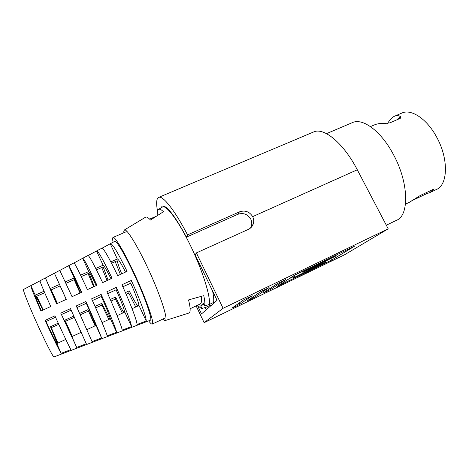<?xml version="1.0" encoding="UTF-8"?>
<svg xmlns="http://www.w3.org/2000/svg" width="469" height="469" viewBox="0 0 469 469"><rect width="100%" height="100%" fill="white"/><g stroke="black" fill="none" stroke-linecap="round" stroke-linejoin="round"><path stroke-width="0.7" d="M405.486 204.144L409.308 202.332L420.277 195.497L434.177 188.919L429.61 192.712L426.737 193.638L411.718 200.779M387.617 123.429C389.803 119.706 392.137 117.291 394.617 116.177C396.633 115.345 398.55 115.45 400.362 116.505L400.766 117.883L399.729 118.604L389.862 122.878L384.175 123.499C380.347 123.3 377.058 123.775 374.309 124.924L370.434 126.595M429.61 192.712L436.405 189.494C447.983 184.979 448.792 158.757 436.621 137.054C426.907 118.815 411.137 108.573 401.857 113.058L394.617 116.177M426.309 192.642L426.737 193.638M123.828 232.794L123.81 231.287L124.455 229.933C126.911 228.514 138.326 247.145 149.435 271.545C160.574 295.921 167.761 318.099 165.639 320.28L165.387 320.497C164.842 320.755 163.992 320.28 162.825 319.078M157.15 215.74L157.344 211.144L158.563 209.356C159.653 208.852 161.295 209.625 163.476 211.677L150.49 220.031C148.286 217.657 146.686 216.684 145.683 217.124L145.431 217.276M210.792 305.794L210.487 305.167L206.372 307.136L201.957 308.52C200.761 308.156 199.29 307.06 197.549 305.225M188.749 313.116L189.394 312.764C190.631 311.457 190.35 307.172 188.55 299.914L203.775 295.658C204.76 300.289 205.088 303.707 204.765 305.911L209.309 304.487L213.547 302.47C213.999 300.054 213.676 296.244 212.592 291.026M162.245 207.134L162.608 206.923C166.554 204.859 179.011 221.702 190.889 246.448C202.784 271.146 210.798 297.059 209.309 304.487M213.547 302.47L213.858 303.115M204.683 307.664L206.424 309.61M204.765 305.911L203.464 303.191L200.691 305.876L201.957 308.52M200.691 305.876L203.997 304.305M57.294 343.361L50.488 326.705L58.244 323.176M81.114 332.322L73.762 316.106L81.09 332.333M72.003 336.543L64.857 320.163L73.762 316.106M95.547 325.638L87.867 309.681L95.072 325.855M79.636 313.433L87.867 309.681M109.81 319.026L101.82 303.326L101.949 305.084L108.837 319.477M95.031 306.421L101.82 303.326M123.91 312.489C122.169 310.097 119.402 304.95 115.609 297.047L115.468 299.064L122.397 313.192M110.285 299.468L115.609 297.047M137.851 306.028C135.946 303.73 133.073 298.665 129.251 290.833L128.793 293.125L135.752 307.002M125.411 292.58L129.251 290.833M56.819 343.584L61.163 353.321C59.323 350.665 52.329 336.361 45.124 320.391L46.079 321.517C51.25 332.826 54.826 340.183 56.819 343.584L65.801 339.415M46.079 321.517L55.541 317.237M61.562 314.511L71.141 310.173L86.302 343.771L70.467 308.637L60.765 313.14L71.833 336.625L81.125 332.316M76.975 307.535L86.319 303.302L101.544 337.979C100.612 334.907 93.765 318.908 85.88 301.491L76.259 305.952L92.041 341.59L101.544 337.979M86.876 329.654L95.852 325.492M92.405 300.553L101.31 296.519C106.264 307.623 109.295 315.033 110.408 318.75L116.605 332.251C116.06 329.009 109.3 312.366 101.157 294.409L91.625 298.829C99.604 316.446 106.422 332.691 107.213 335.822L116.605 332.251M102.06 322.613L110.408 318.75M107.694 293.629L116.124 289.813C121.02 300.869 123.904 308.291 124.789 312.084L131.496 326.588C131.355 323.176 124.701 305.876 116.294 287.386L106.85 291.765C115.093 309.927 121.811 326.817 122.21 330.117L131.496 326.588M117.127 315.637L124.789 312.084M122.843 286.77L130.757 283.188C135.594 294.186 138.343 301.626 139 305.501L146.222 320.989C146.498 317.402 139.973 299.445 131.308 280.427L121.94 284.765C130.446 303.461 137.054 321.001 137.042 324.484L146.222 320.989M132.076 308.708L139 305.501M115.204 261.626L120.381 274.441M36.74 296.22L43.277 309.95M51.191 289.848L57.441 303.425M66.205 299.392L60.132 285.908L66.193 299.398M74.202 279.706L80.029 293.025M88.072 273.585L93.671 286.741M101.738 267.559L107.12 280.55M23.544 289.461L30.848 285.609C30.72 286.84 34.085 295.306 40.944 311.023L50.728 306.515C43.64 290.51 40.053 281.945 39.959 280.808L39.976 280.802M30.848 285.609L35.193 295.136C35.081 295.869 37.127 301.104 41.331 310.847M39.953 280.878L30.942 285.615M39.959 280.808L45.393 277.941L56.573 303.824L66.27 299.363L54.398 273.198L45.446 277.982L56.731 303.754M54.398 273.198L59.768 270.367L72.062 296.695L81.676 292.269C73.862 275.35 69.523 266.486 68.673 265.671L59.815 270.42M68.673 265.671L73.979 262.875C74.987 263.625 79.466 272.542 87.416 289.625L96.942 285.234C88.758 267.875 84.039 258.876 82.778 258.237L74.073 262.916M82.778 258.237L88.025 255.47C89.444 256.045 94.316 265.091 102.629 282.614L112.073 278.269C103.526 260.471 98.408 251.343 96.725 250.886L88.178 255.494M96.725 250.886L101.914 248.148C103.76 248.535 109.025 257.71 117.713 275.672L127.076 271.363C118.153 253.131 112.636 243.886 110.514 243.616L102.125 248.154M23.514 289.479C22.711 289.678 27.771 302.775 35.128 319.307C43.928 339.175 53.296 357.741 53.994 356.921L54.029 356.909M114.712 241.4L114.788 241.359C116.382 240.234 124.836 254.327 133.858 273.691C144.798 296.918 152.853 319.981 150.42 320.198L150.338 320.233M113.129 242.239C112.478 239.342 112.454 237.742 113.052 237.431C114.764 236.112 124.051 251.548 134.017 272.929C146.111 298.595 154.946 323.968 152.226 324.097C151.598 324.349 150.408 323.27 148.667 320.866M201.219 296.373C201.822 300.817 201.482 303.343 200.204 303.965L190.127 308.749M71.833 336.625L76.693 347.423L86.302 343.771M76.693 347.423L60.765 313.14M61.163 353.321L70.889 349.628C69.254 346.872 62.283 332.169 54.914 315.854L45.124 320.391M126.155 294.298L128.793 293.125M110.983 301.057L115.468 299.064M95.676 307.881L101.949 305.084M80.234 314.758L88.236 311.193M64.857 320.163L65.531 321.312L74.325 317.39M65.531 321.312L72.244 336.431M50.488 326.705L51.291 327.655L58.772 324.319M51.291 327.655L57.898 343.079M110.831 261.843L117.32 258.982C118.405 259.093 121.131 263.461 125.51 272.079M95.764 268.473L103.116 265.237C104.001 265.454 106.621 269.962 110.971 278.774M80.58 275.156L88.741 271.563C89.427 271.885 91.93 276.546 96.251 285.557M65.279 281.892L74.196 277.965L81.342 292.416M50.195 288.535L59.481 284.443L66.258 299.369M35.193 295.136L44.051 291.237M108.04 280.122L103.186 266.925L96.473 269.88M94.251 286.477L88.999 273.181L81.272 276.587M80.305 292.896L74.647 279.506L65.947 283.34M57.312 303.484L50.969 289.948L60.132 285.908M42.949 310.097L36.172 296.472L44.684 292.72M121.682 273.843C119.237 267.77 117.742 263.402 117.209 260.741L111.558 263.232M70.467 308.637L71.141 310.173M85.88 301.491L86.319 303.302M101.157 294.409L101.31 296.519M116.294 287.386L116.124 289.813M131.308 280.427L130.757 283.188M54.422 273.257L59.481 284.443M68.644 265.776L74.196 277.965M82.691 258.384L88.741 271.563M96.567 251.079L103.116 265.237M110.279 243.868L117.32 258.982M310.877 268.526L335.822 256.021L312.454 267.289L315.737 265.425L302.599 272.137L310.877 268.526M311.961 269.071L325.597 262.282L317.906 265.642L293.741 277.748L311.914 268.977M235.227 306.679L239.911 304.252L252.216 295.722L243.622 299.884L232.032 308.069L235.227 306.679M250.704 299.204L255.423 296.76L269.1 287.579L260.606 291.7L247.626 300.541L250.704 299.204M265.97 291.829L270.724 289.367L285.744 279.559L277.337 283.639L263.097 293.049L265.97 291.829M326.512 133.642L352.418 122.62C362.59 117.637 381.191 131.173 393.497 154.664C408.868 182.752 409.39 215.47 396.563 220.283L386.309 225.196M157.461 210.751C156.071 203.001 156.464 198.545 158.639 197.385C162.696 195.139 174.738 210.112 187.524 234.881L186.422 237.115L237.66 214.374C243.194 212.504 247.556 214.052 250.739 219.023C251.929 221.526 252.082 224.047 251.191 226.58L250.487 228.045M160.879 207.955L162.245 206.055C166.677 205.205 174.732 215.558 186.422 237.115M187.524 234.881L239.442 211.877C245.041 209.995 249.449 211.578 252.68 216.625C253.887 219.158 254.04 221.708 253.137 224.276C252.228 226.609 250.628 228.321 248.341 229.4L196.376 252.908L195.163 254.872L217.065 300.307L201.506 313.913L197.39 305.301M158.639 197.385L313.515 132.012C323.622 126.964 343.396 142.846 357.296 169.784L388.203 228.819L344.651 254.731L204.132 322.672L196.124 305.905M196.376 252.908L223.092 308.28L204.132 322.672M388.203 228.819L223.092 308.28M277.29 286.36L331.536 260.154L354.388 246.313L295.048 274.904L277.29 286.36M335.634 255.652L337.885 254.268M330.768 258.642L331.536 260.154M289.15 278.709L293.236 276.739M302.271 271.487L294.655 275.156M294.104 275.508L294.866 277.032M325.134 261.362L325.597 262.282M292.984 276.235L293.741 277.748M302.247 271.434L302.599 272.137M335.511 255.412L335.822 256.021M396.874 119.841L400.362 116.505M239.278 302.951L239.911 304.252M254.86 295.611L255.423 296.76M270.22 288.341L270.724 289.367M357.296 169.784L252.68 216.625M239.442 211.877L237.66 214.374M317.577 265.003L317.906 265.642M315.537 265.032L315.737 265.425M400.409 118.223L400.766 117.883M165.387 320.497L189.03 313.022M162.608 206.923L164.267 206.213M124.455 229.933L145.683 217.124M158.563 209.356L162.555 206.94M110.514 243.616L114.788 241.359M113.052 237.431L126.261 231.745M152.226 324.097L165.223 317.947M53.994 356.921L150.42 320.198M149.617 219.123L156.47 216.18M253.137 224.276L251.191 226.58M314.031 266.978L314.283 267.477M318.299 263.701L318.51 264.117"/></g></svg>
